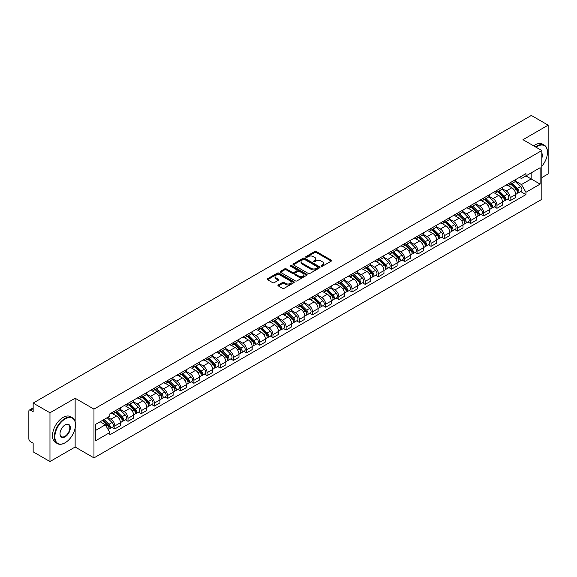 <?xml version="1.0" encoding="UTF-8"?>
<svg xmlns="http://www.w3.org/2000/svg" width="577" height="577" viewBox="0 0 577 577"><rect width="100%" height="100%" fill="white"/><g stroke="black" fill="none" stroke-linecap="round" stroke-linejoin="round"><path stroke-width="0.87" d="M321.295 266.206A0.822 0.476 0 0 0 322.456 266.206L331.27 261.114A1.176 0.678 0 0 0 331.609 260.638A1.176 0.678 0 0 0 331.27 260.162L316.34 251.543A1.176 0.678 0 0 0 314.681 251.543L305.875 256.628A0.822 0.476 0 0 0 307.036 257.299L308.176 256.642A3.75 2.164 0 0 1 313.484 256.642L314.725 257.356A3.75 2.164 0 0 1 315.828 258.893A3.75 2.164 0 0 1 314.725 260.422L313.585 261.078A0.822 0.476 0 0 0 314.746 261.749L315.886 261.092A3.75 2.164 0 0 1 321.194 261.092L322.435 261.814A3.75 2.164 0 0 1 323.538 263.343A3.75 2.164 0 0 1 322.435 264.872L321.295 265.535A0.822 0.476 0 0 0 321.295 266.206L321.295 265.535M278.287 284.959A1.176 0.678 0 0 0 277.941 285.435A1.176 0.678 0 0 0 278.287 285.911L282.478 288.327A1.176 0.678 0 0 0 284.129 288.327L293.917 282.68A1.176 0.678 0 0 0 294.263 282.203A1.176 0.678 0 0 0 293.917 281.727L278.994 273.109A1.176 0.678 0 0 0 277.335 273.109L267.548 278.756A1.176 0.678 0 0 0 267.209 279.232A1.176 0.678 0 0 0 267.548 279.715L272.611 282.636A1.176 0.678 0 0 0 274.27 282.636L278.453 280.213A1.176 0.678 0 0 0 278.799 279.737A1.176 0.678 0 0 0 278.453 279.261L275.943 277.811A3.137 1.81 0 0 1 275.027 276.527A3.137 1.81 0 0 1 276.96 274.861A3.137 1.81 0 0 1 280.379 275.251L290.202 280.92A3.137 1.81 0 0 1 291.125 282.203A3.137 1.81 0 0 1 289.185 283.877A3.137 1.81 0 0 1 285.766 283.48L284.129 282.535A1.176 0.678 0 0 0 282.478 282.535L278.287 284.959L278.287 285.911M93.972 409.122L75.14 398.245L49.968 412.779L33.156 403.078L531.338 115.45L548.15 125.159L522.978 139.692L541.817 150.561L93.972 409.122L93.972 457.893L541.817 199.332L541.817 150.561M308.262 273.44A1.176 0.678 0 0 0 309.914 273.44L319.701 267.793A1.176 0.678 0 0 0 320.047 267.317A1.176 0.678 0 0 0 319.701 266.841L304.779 258.222A1.176 0.678 0 0 0 303.12 258.222L293.332 263.869A1.176 0.678 0 0 0 292.993 264.345A1.176 0.678 0 0 0 293.332 264.829L308.262 273.44M290.801 266.379A0.822 0.476 0 0 1 291.637 266.495L291.637 265.521L306.805 274.284A1.176 0.678 0 0 1 307.152 274.76A1.176 0.678 0 0 1 306.805 275.236L297.025 280.884A1.176 0.678 0 0 1 295.366 280.884L280.444 272.272L284.627 269.87L284.627 268.896L280.444 271.313A1.176 0.678 0 0 0 280.097 271.789A1.176 0.678 0 0 0 280.444 272.272L280.444 271.313M284.627 269.87A1.176 0.678 0 0 1 286.286 269.87L286.286 268.896A1.176 0.678 0 0 0 284.627 268.896M286.286 268.896L292.337 272.387A1.176 0.678 0 0 0 293.996 272.387L296.773 270.786A1.176 0.678 0 0 0 297.119 270.31A1.176 0.678 0 0 0 296.773 269.827L290.476 266.192A0.822 0.476 0 0 1 291.637 265.521M49.968 412.779L49.968 461.55L33.156 451.841L33.156 443.208L30.538 441.701A2.387 1.378 -120 0 1 28.85 438.772L28.85 411.17A2.387 1.378 -120 0 1 29.348 410.081L33.156 407.874M541.817 177.579L548.15 173.922L548.15 125.159M49.968 461.55L75.14 447.016L93.972 457.893M33.156 403.078L33.156 411.711L30.538 410.197A2.387 1.378 -120 0 0 29.348 410.081M510.14 182.75A5.496 3.174 60 0 1 509.001 185.217L514.576 182A5.496 3.174 -120 0 0 515.715 179.534M502.228 188.665L506.253 190.994A5.496 3.174 60 0 1 510.14 197.723L515.715 194.507A5.496 3.174 -120 0 0 511.828 187.77L507.839 185.469M515.715 194.507L515.715 197.478L510.14 200.695L507.464 199.152M509.001 185.217A5.496 3.174 60 0 1 506.296 184.972M510.14 197.723L510.14 200.695M496.963 190.36A5.496 3.174 60 0 1 495.823 192.826L501.399 189.609A5.496 3.174 -120 0 0 502.538 187.143M494.287 206.761L496.963 208.304L502.538 205.087L502.538 202.109A5.496 3.174 -120 0 0 498.651 195.379L494.662 193.079M495.823 192.826A5.496 3.174 60 0 1 493.119 192.574M489.051 196.274L493.075 198.596A5.496 3.174 60 0 1 496.963 205.333L496.963 208.304M483.786 197.969A5.496 3.174 60 0 1 482.646 200.435L488.221 197.211A5.496 3.174 -120 0 0 489.361 194.745M481.117 214.37L483.786 215.913L489.361 212.689L489.361 209.718A5.496 3.174 -120 0 0 485.473 202.989L481.485 200.688M482.646 200.435A5.496 3.174 60 0 1 479.941 200.183M475.874 203.883L479.898 206.205A5.496 3.174 60 0 1 483.786 212.935L483.786 215.913M470.608 205.571A5.496 3.174 60 0 1 469.469 208.037L475.044 204.821A5.496 3.174 -120 0 0 476.184 202.354M467.94 221.979L470.608 223.523L476.184 220.299L476.184 217.327A5.496 3.174 -120 0 0 472.296 210.598L468.308 208.29M469.469 208.037A5.496 3.174 60 0 1 466.764 207.792M462.696 211.492L466.721 213.815A5.496 3.174 60 0 1 470.608 220.544L470.608 223.523M457.431 213.18A5.496 3.174 60 0 1 456.292 215.647L461.867 212.43A5.496 3.174 -120 0 0 463.006 209.963M454.763 229.581L457.431 231.125L463.006 227.908L463.006 224.936A5.496 3.174 -120 0 0 459.119 218.207L455.13 215.899M456.292 215.647A5.496 3.174 60 0 1 453.587 215.401M449.519 219.094L453.551 221.424A5.496 3.174 60 0 1 457.431 228.153L457.431 231.125M444.254 220.789A5.496 3.174 60 0 1 443.122 223.256L448.69 220.039A5.496 3.174 -120 0 0 449.829 217.572M441.585 237.19L444.254 238.734L449.829 235.517L449.829 232.538A5.496 3.174 -120 0 0 445.949 225.809L441.953 223.508M443.122 223.256A5.496 3.174 60 0 1 440.41 223.003M436.342 226.703L440.374 229.033A5.496 3.174 60 0 1 444.254 235.762L444.254 238.734M431.077 228.398A5.496 3.174 60 0 1 429.944 230.865L435.52 227.641A5.496 3.174 -120 0 0 436.652 225.174M428.408 244.799L431.077 246.343L436.652 243.126L436.652 240.147A5.496 3.174 -120 0 0 432.772 233.418L428.776 231.117M429.944 230.865A5.496 3.174 60 0 1 427.24 230.612M423.165 234.312L427.196 236.635A5.496 3.174 60 0 1 431.077 243.364L431.077 246.343M417.899 236A5.496 3.174 60 0 1 416.767 238.467L422.342 235.25A5.496 3.174 -120 0 0 423.475 232.783M415.231 252.409L417.899 253.952L423.475 250.728L423.475 247.757A5.496 3.174 -120 0 0 419.594 241.027L415.599 238.719M416.767 238.467A5.496 3.174 60 0 1 414.062 238.222M409.987 241.922L414.019 244.244A5.496 3.174 60 0 1 417.899 250.973L417.899 253.952M404.722 243.609A5.496 3.174 60 0 1 403.59 246.076L409.165 242.859A5.496 3.174 -120 0 0 410.297 240.393M402.054 260.011L404.729 261.554L410.297 258.337L410.297 255.366A5.496 3.174 -120 0 0 406.417 248.637L402.421 246.329M403.59 246.076A5.496 3.174 60 0 1 400.885 245.831M396.817 249.531L400.842 251.853A5.496 3.174 60 0 1 404.729 258.583L404.729 261.554M391.552 251.219A5.496 3.174 60 0 1 390.413 253.685L395.988 250.468A5.496 3.174 -120 0 0 397.12 248.002M388.876 267.62L391.552 269.163L397.127 265.947L397.127 262.968A5.496 3.174 -120 0 0 393.24 256.238L389.251 253.938M390.413 253.685A5.496 3.174 60 0 1 387.708 253.44M383.64 257.133L387.665 259.462A5.496 3.174 60 0 1 391.552 266.192L391.552 269.163M378.375 258.828A5.496 3.174 60 0 1 377.235 261.294L382.811 258.07A5.496 3.174 -120 0 0 383.95 255.604M375.699 275.229L378.375 276.772L383.95 273.556L383.95 270.577A5.496 3.174 -120 0 0 380.063 263.848L376.074 261.547M377.235 261.294A5.496 3.174 60 0 1 374.531 261.042M370.463 264.742L374.487 267.064A5.496 3.174 60 0 1 378.375 273.794L378.375 276.772M365.198 266.43A5.496 3.174 60 0 1 364.058 268.896L369.633 265.68A5.496 3.174 -120 0 0 370.773 263.213M362.522 282.838L365.198 284.382L370.773 281.158L370.773 278.186A5.496 3.174 -120 0 0 366.885 271.457L362.897 269.156M364.058 268.896A5.496 3.174 60 0 1 361.353 268.651M357.286 272.351L361.31 274.674A5.496 3.174 60 0 1 365.198 281.403L365.198 284.382M352.02 274.039A5.496 3.174 60 0 1 350.881 276.506L356.456 273.289A5.496 3.174 -120 0 0 357.596 270.822M349.345 290.44L352.02 291.984L357.596 288.767L357.596 285.795A5.496 3.174 -120 0 0 353.708 279.066L349.72 276.758M350.881 276.506A5.496 3.174 60 0 1 348.176 276.26M344.108 279.96L348.133 282.283A5.496 3.174 60 0 1 352.02 289.012L352.02 291.984M338.843 281.648A5.496 3.174 60 0 1 337.704 284.115L343.279 280.898A5.496 3.174 -120 0 0 344.419 278.431M336.167 298.049L338.843 299.593L344.419 296.376L344.419 293.404A5.496 3.174 -120 0 0 340.531 286.668L336.542 284.367M337.704 284.115A5.496 3.174 60 0 1 334.999 283.87M330.931 287.562L334.956 289.892A5.496 3.174 60 0 1 338.843 296.621L338.843 299.593M325.666 289.257A5.496 3.174 60 0 1 324.526 291.724L330.102 288.507A5.496 3.174 -120 0 0 331.241 286.041M322.99 305.659L325.666 307.202L331.241 303.985L331.241 301.006A5.496 3.174 -120 0 0 327.354 294.277L323.365 291.976M324.526 291.724A5.496 3.174 60 0 1 321.822 291.472M317.754 295.172L321.778 297.494A5.496 3.174 60 0 1 325.666 304.23L325.666 307.202M312.489 296.866A5.496 3.174 60 0 1 311.349 299.333L316.924 296.109A5.496 3.174 -120 0 0 318.064 293.643M309.813 313.268L312.489 314.811L318.064 311.594L318.064 308.616A5.496 3.174 -120 0 0 314.176 301.886L310.188 299.586M311.349 299.333A5.496 3.174 60 0 1 308.645 299.081M304.577 302.781L308.601 305.103A5.496 3.174 60 0 1 312.489 311.832L312.489 314.811M299.312 304.468A5.496 3.174 60 0 1 298.172 306.935L303.747 303.718A5.496 3.174 -120 0 0 304.887 301.252M296.636 320.877L299.312 322.42L304.887 319.196L304.887 316.225A5.496 3.174 -120 0 0 300.999 309.496L297.011 307.188M298.172 306.935A5.496 3.174 60 0 1 295.467 306.69M291.399 310.39L295.424 312.712A5.496 3.174 60 0 1 299.312 319.442L299.312 322.42M286.134 312.078A5.496 3.174 60 0 1 284.995 314.544L290.57 311.328A5.496 3.174 -120 0 0 291.71 308.861M283.458 328.479L286.134 330.022L291.71 326.806L291.71 323.834A5.496 3.174 -120 0 0 287.822 317.105L283.834 314.797M284.995 314.544A5.496 3.174 60 0 1 282.29 314.299M278.222 317.992L282.247 320.322A5.496 3.174 60 0 1 286.134 327.051L286.134 330.022M272.957 319.687A5.496 3.174 60 0 1 271.817 322.154L277.393 318.937A5.496 3.174 -120 0 0 278.532 316.47M270.288 336.088L272.957 337.632L278.532 334.415L278.532 331.436A5.496 3.174 -120 0 0 274.645 324.707L270.656 322.406M271.817 322.154A5.496 3.174 60 0 1 269.113 321.901M265.045 325.601L269.07 327.931A5.496 3.174 60 0 1 272.957 334.66L272.957 337.632M259.78 327.296A5.496 3.174 60 0 1 258.64 329.763L264.216 326.539A5.496 3.174 -120 0 0 265.355 324.072M257.111 343.697L259.78 345.241L265.355 342.024L265.355 339.045A5.496 3.174 -120 0 0 261.468 332.316L257.479 330.015M258.64 329.763A5.496 3.174 60 0 1 255.936 329.51M251.868 333.21L255.899 335.533A5.496 3.174 60 0 1 259.78 342.262L259.78 345.241M246.603 334.898A5.496 3.174 60 0 1 245.463 337.365L251.038 334.148A5.496 3.174 -120 0 0 252.178 331.681M243.934 351.306L246.603 352.85L252.178 349.626L252.178 346.654A5.496 3.174 -120 0 0 248.298 339.925L244.302 337.617M245.463 337.365A5.496 3.174 60 0 1 242.758 337.119M238.69 340.819L242.722 343.142A5.496 3.174 60 0 1 246.603 349.871L246.603 352.85M233.425 342.507A5.496 3.174 60 0 1 232.293 344.974L237.861 341.757A5.496 3.174 -120 0 0 239.001 339.29M230.757 358.908L233.425 360.452L239.001 357.235L239.001 354.264A5.496 3.174 -120 0 0 235.12 347.534L231.125 345.226M232.293 344.974A5.496 3.174 60 0 1 229.588 344.729M225.513 348.429L229.545 350.751A5.496 3.174 60 0 1 233.425 357.48L233.425 360.452M220.248 350.116A5.496 3.174 60 0 1 219.116 352.583L224.691 349.366A5.496 3.174 -120 0 0 225.823 346.9M217.579 366.518L220.248 368.061L225.823 364.844L225.823 361.866A5.496 3.174 -120 0 0 221.943 355.136L217.947 352.835M219.116 352.583A5.496 3.174 60 0 1 216.411 352.338M212.336 356.031L216.368 358.36A5.496 3.174 60 0 1 220.248 365.09L220.248 368.061M207.071 357.726A5.496 3.174 60 0 1 205.939 360.192L211.514 356.968A5.496 3.174 -120 0 0 212.646 354.502M204.402 374.127L207.071 375.67L212.646 372.453L212.646 369.475A5.496 3.174 -120 0 0 208.766 362.745L204.77 360.445M205.939 360.192A5.496 3.174 60 0 1 203.234 359.94M199.166 363.64L203.191 365.962A5.496 3.174 60 0 1 207.071 372.692L207.071 375.67M193.901 365.335A5.496 3.174 60 0 1 192.761 367.801L198.337 364.577A5.496 3.174 -120 0 0 199.469 362.111M191.225 381.736L193.901 383.279L199.469 380.055L199.469 377.084A5.496 3.174 -120 0 0 195.589 370.355L191.6 368.054M192.761 367.801A5.496 3.174 60 0 1 190.057 367.549M185.989 371.249L190.013 373.571A5.496 3.174 60 0 1 193.901 380.301L193.901 383.279M180.724 372.937A5.496 3.174 60 0 1 179.584 375.403L185.159 372.187A5.496 3.174 -120 0 0 186.299 369.72M178.048 389.345L180.724 390.881L186.299 387.665L186.299 384.693A5.496 3.174 -120 0 0 182.411 377.964L178.423 375.656M179.584 375.403A5.496 3.174 60 0 1 176.879 375.158M172.811 378.858L176.836 381.181A5.496 3.174 60 0 1 180.724 387.91L180.724 390.881M167.546 380.546A5.496 3.174 60 0 1 166.407 383.013L171.982 379.796A5.496 3.174 -120 0 0 173.122 377.329M164.871 396.947L167.546 398.491L173.122 395.274L173.122 392.302A5.496 3.174 -120 0 0 169.234 385.566L165.246 383.265M166.407 383.013A5.496 3.174 60 0 1 163.702 382.767M159.634 386.46L163.659 388.79A5.496 3.174 60 0 1 167.546 395.519L167.546 398.491M154.369 388.155A5.496 3.174 60 0 1 153.23 390.622L158.805 387.405A5.496 3.174 -120 0 0 159.944 384.938M151.693 404.556L154.369 406.1L159.944 402.883L159.944 399.904A5.496 3.174 -120 0 0 156.057 393.175L152.068 390.874M153.23 390.622A5.496 3.174 60 0 1 150.525 390.369M146.457 394.069L150.482 396.399A5.496 3.174 60 0 1 154.369 403.128L154.369 406.1M141.192 395.764A5.496 3.174 60 0 1 140.052 398.231L145.628 395.007A5.496 3.174 -120 0 0 146.767 392.54M138.516 412.166L141.192 413.709L146.767 410.492L146.767 407.513A5.496 3.174 -120 0 0 142.88 400.784L138.891 398.483M140.052 398.231A5.496 3.174 60 0 1 137.348 397.979M133.28 401.679L137.304 404.001A5.496 3.174 60 0 1 141.192 410.73L141.192 413.709M128.015 403.366A5.496 3.174 60 0 1 126.875 405.833L132.45 402.616A5.496 3.174 -120 0 0 133.59 400.149M125.339 419.775L128.015 421.318L133.59 418.094L133.59 415.123A5.496 3.174 -120 0 0 129.702 408.393L125.714 406.085M126.875 405.833A5.496 3.174 60 0 1 124.17 405.588M120.103 409.288L124.127 411.61A5.496 3.174 60 0 1 128.015 418.339L128.015 421.318M114.837 410.975A5.496 3.174 60 0 1 113.698 413.442L119.273 410.225A5.496 3.174 -120 0 0 120.413 407.759M112.162 427.377L114.837 428.92L120.413 425.703L120.413 422.732A5.496 3.174 -120 0 0 116.525 416.003L112.537 413.695M113.698 413.442A5.496 3.174 60 0 1 110.993 413.197M107.74 417.366L110.95 419.219A5.496 3.174 60 0 1 114.837 425.949L114.837 428.92M519.473 177.363L521.457 178.509L540.122 167.727L531.172 172.898L531.172 178.949L521.457 184.553L515.405 181.063M95.667 430.384L105.375 424.78L109.854 432.534L95.667 440.727L95.667 424.34L109.854 416.147L109.854 413.853L525.936 173.634L525.936 175.92L540.122 184.113L525.936 192.307L521.457 184.553M540.122 167.727L540.122 184.113M109.854 432.534L109.854 434.82L525.936 194.6L525.936 192.307M75.14 398.245L75.14 421.715M75.14 428.091L75.14 447.016M105.375 424.78L100.138 421.751M520.642 191.542L525.936 194.6M321.627 266.322L322.435 265.853A3.75 2.164 0 0 0 323.538 264.316L323.538 263.343M315.828 258.893L315.828 259.866A3.75 2.164 0 0 1 314.725 261.395L313.917 261.864M331.248 261.129L316.34 252.517A1.176 0.678 0 0 0 314.681 252.517L306.207 257.414M319.701 266.841L319.701 267.793L304.779 259.196A1.176 0.678 0 0 0 303.12 259.196L293.354 264.836M317.631 267.649A0.822 0.476 0 0 0 317.631 266.978L304.526 259.419A0.822 0.476 0 0 0 303.365 259.419L302.168 260.112A3.75 2.164 0 0 0 301.064 261.641A3.75 2.164 0 0 0 302.168 263.177L311.118 268.348A3.75 2.164 0 0 0 316.427 268.348L317.631 267.649L317.631 268.63A0.822 0.476 0 0 0 317.869 268.291L317.869 267.317M301.064 261.641L301.064 262.622A3.75 2.164 0 0 0 302.168 264.151L302.168 263.177M317.631 268.63L316.427 269.322A3.75 2.164 0 0 1 311.118 269.322L302.168 264.151M286.286 269.87L292.337 273.368A1.176 0.678 0 0 0 293.996 273.368L296.773 271.76A1.176 0.678 0 0 0 297.119 271.284L297.119 270.31M291.637 266.495L306.791 275.251M298.619 276.015A3.137 1.81 0 0 0 302.038 276.412A3.137 1.81 0 0 0 303.978 274.739A3.137 1.81 0 0 0 303.055 273.455L299.593 271.457A1.176 0.678 0 0 0 297.934 271.457L295.157 273.058A1.176 0.678 0 0 0 294.818 273.541A1.176 0.678 0 0 0 295.157 274.017L298.619 276.015L298.619 276.989A3.137 1.81 0 0 0 302.038 277.386A3.137 1.81 0 0 0 303.978 275.712L303.978 274.739M294.818 273.541L294.818 274.515A1.176 0.678 0 0 0 295.157 274.991L295.157 274.017M298.619 276.989L295.157 274.991M291.125 282.203L291.125 283.177A3.137 1.81 0 0 1 289.185 284.85A3.137 1.81 0 0 1 285.766 284.461L284.129 283.516A1.176 0.678 0 0 0 282.478 283.516L278.302 285.925M275.027 276.527L275.027 277.508A3.137 1.81 0 0 0 275.943 278.785L275.943 277.811M278.439 280.227L275.943 278.785M293.917 281.727L293.917 282.68L278.994 274.082A1.176 0.678 0 0 0 277.335 274.082L267.569 279.722M510.847 184.15L516.04 189.27A2.986 1.724 60 0 1 516.826 193.749L515.715 194.391M511.886 185.174L514.085 186.443M511.424 183.818L517.107 189.429A1.435 0.829 60 0 1 517.49 191.578A1.435 0.829 60 0 1 517.36 191.629M512.282 183.32L517.475 188.441A2.986 1.724 60 0 1 518.261 192.92A2.986 1.724 60 0 1 517.36 193.014M515.189 181.43L520.519 186.688A2.986 1.724 60 0 1 521.305 191.167L518.261 192.92M497.67 191.759L502.863 196.88A2.986 1.724 60 0 1 503.649 201.359L502.538 202M498.708 192.783L500.908 194.052M498.247 191.427L503.93 197.031A1.435 0.829 60 0 1 504.312 199.18A1.435 0.829 60 0 1 504.183 199.231M499.105 190.929L504.298 196.05A2.986 1.724 60 0 1 505.084 200.529A2.986 1.724 60 0 1 504.183 200.623M502.012 189.04L507.342 194.298A2.986 1.724 60 0 1 508.128 198.769L505.084 200.529M484.492 199.368L489.685 204.489A2.986 1.724 60 0 1 490.472 208.961L489.361 209.61M485.531 200.385L487.731 201.654M485.069 199.036L490.753 204.64A1.435 0.829 60 0 1 491.135 206.79A1.435 0.829 60 0 1 491.005 206.84M485.935 198.538L491.121 203.659A2.986 1.724 60 0 1 491.907 208.138A2.986 1.724 60 0 1 491.005 208.232M488.834 196.649L494.164 201.9A2.986 1.724 60 0 1 494.951 206.378L491.907 208.138M541.817 166.255A14.576 8.417 120 0 0 547.472 152.371A14.576 8.417 120 0 0 537.173 146.421A14.576 8.417 120 0 0 535.975 147.193M535.492 146.911A14.93 8.619 -60 0 1 536.913 145.981A14.93 8.619 -60 0 1 544.385 145.238A14.93 8.619 -60 0 1 547.472 152.076A14.93 8.619 -60 0 1 547.472 152.227M541.817 153.064A7.285 4.205 -60 0 1 541.817 158.206M533.631 145.844A14.93 8.619 -60 0 1 535.059 144.906A14.93 8.619 -60 0 1 542.524 144.171L544.385 145.238M64.92 442.869L65.172 442.725A14.576 8.417 120 0 0 75.479 424.874A14.576 8.417 120 0 0 65.172 418.924A14.576 8.417 120 0 0 54.865 436.775A14.576 8.417 120 0 0 65.172 442.725L64.92 442.869A14.93 8.619 -60 0 1 57.455 443.612A14.93 8.619 -60 0 1 55.161 431.646A14.93 8.619 -60 0 1 64.92 418.484A14.93 8.619 -60 0 1 72.385 417.748A14.93 8.619 -60 0 1 75.479 424.585A14.93 8.619 -60 0 1 75.472 424.73M65.172 424.874L65.172 424.874A7.285 4.205 -60 0 1 70.322 427.853A7.285 4.205 -60 0 1 65.172 436.775A7.285 4.205 -60 0 1 60.015 433.796A7.285 4.205 -60 0 1 65.172 424.874L65.172 424.874M60.022 433.652A6.931 4.003 120 0 0 61.45 436.681A6.931 4.003 120 0 0 64.92 436.335A6.931 4.003 120 0 0 69.442 430.233A6.931 4.003 120 0 0 68.382 424.679A6.931 4.003 120 0 0 65.042 424.953M57.455 443.612L55.594 442.537A14.93 8.619 -60 0 1 53.308 430.572A14.93 8.619 -60 0 1 63.059 417.416A14.93 8.619 -60 0 1 70.524 416.673L72.385 417.748M471.322 206.97L476.508 212.091A2.986 1.724 60 0 1 477.294 216.57L476.184 217.212M472.354 207.994L474.554 209.263M471.892 206.638L477.576 212.249A1.435 0.829 60 0 1 477.958 214.399A1.435 0.829 60 0 1 477.828 214.449M472.758 206.14L477.944 211.269A2.986 1.724 60 0 1 478.737 215.74A2.986 1.724 60 0 1 477.828 215.841M475.657 204.251L480.987 209.509A2.986 1.724 60 0 1 481.773 213.988L478.737 215.74M458.145 214.579L463.331 219.7A2.986 1.724 60 0 1 464.124 224.179L463.006 224.821M459.177 215.603L461.376 216.873M458.715 214.247L464.406 219.859A1.435 0.829 60 0 1 464.781 222.008A1.435 0.829 60 0 1 464.651 222.058M459.58 213.75L464.766 218.871A2.986 1.724 60 0 1 465.56 223.349A2.986 1.724 60 0 1 464.658 223.443M462.48 211.86L467.81 217.118A2.986 1.724 60 0 1 468.596 221.597L465.56 223.349M444.968 222.188L450.154 227.309A2.986 1.724 60 0 1 450.947 231.788L449.829 232.43M445.999 223.212L448.199 224.482M445.538 221.857L451.228 227.461A1.435 0.829 60 0 1 451.603 229.61A1.435 0.829 60 0 1 451.474 229.668M446.403 221.359L451.589 226.48A2.986 1.724 60 0 1 452.382 230.959A2.986 1.724 60 0 1 451.481 231.052M449.303 219.469L454.633 224.727A2.986 1.724 60 0 1 455.419 229.199L452.382 230.959M431.791 229.797L436.977 234.918A2.986 1.724 60 0 1 437.77 239.397L436.652 240.039M432.822 230.814L435.022 232.091M432.368 229.466L438.051 235.07A1.435 0.829 60 0 1 438.426 237.219A1.435 0.829 60 0 1 438.296 237.27M433.226 228.968L438.412 234.089A2.986 1.724 60 0 1 439.205 238.568A2.986 1.724 60 0 1 438.304 238.662M436.133 227.078L441.455 232.329A2.986 1.724 60 0 1 442.242 236.808L439.205 238.568M418.613 237.407L423.799 242.528A2.986 1.724 60 0 1 424.593 246.999L423.475 247.648M419.645 238.424L421.845 239.693M419.19 237.068L424.874 242.679A1.435 0.829 60 0 1 425.249 244.828A1.435 0.829 60 0 1 425.119 244.879M420.049 236.577L425.242 241.698A2.986 1.724 60 0 1 426.028 246.17A2.986 1.724 60 0 1 425.126 246.271M422.955 234.688L428.278 239.938A2.986 1.724 60 0 1 429.064 244.417L426.028 246.17M405.436 245.009L410.629 250.129A2.986 1.724 60 0 1 411.415 254.608L410.297 255.25M406.468 246.033L408.667 247.302M406.013 244.677L411.697 250.288A1.435 0.829 60 0 1 412.072 252.437A1.435 0.829 60 0 1 411.942 252.488M406.872 244.179L412.065 249.3A2.986 1.724 60 0 1 412.851 253.779A2.986 1.724 60 0 1 411.949 253.873M409.778 242.29L415.101 247.547A2.986 1.724 60 0 1 415.887 252.026L412.851 253.779M392.259 252.618L397.452 257.739A2.986 1.724 60 0 1 398.238 262.218L397.12 262.86M393.29 253.642L395.497 254.911M392.836 252.286L398.519 257.89A1.435 0.829 60 0 1 398.895 260.039A1.435 0.829 60 0 1 398.765 260.097M393.694 251.788L398.887 256.909A2.986 1.724 60 0 1 399.673 261.388A2.986 1.724 60 0 1 398.772 261.482M396.601 249.899L401.924 255.157A2.986 1.724 60 0 1 402.717 259.636L399.673 261.388M379.082 260.227L384.275 265.348A2.986 1.724 60 0 1 385.061 269.827L383.943 270.469M380.113 261.244L382.32 262.521M379.659 259.895L385.342 265.499A1.435 0.829 60 0 1 385.717 267.649A1.435 0.829 60 0 1 385.587 267.699M380.517 259.398L385.71 264.518A2.986 1.724 60 0 1 386.496 268.997A2.986 1.724 60 0 1 385.595 269.091M383.424 257.508L388.747 262.766A2.986 1.724 60 0 1 389.54 267.238L386.496 268.997M365.905 267.836L371.098 272.957A2.986 1.724 60 0 1 371.884 277.429L370.766 278.078M366.943 268.853L369.143 270.123M366.482 267.504L372.165 273.109A1.435 0.829 60 0 1 372.54 275.258A1.435 0.829 60 0 1 372.41 275.308M367.34 267.007L372.533 272.128A2.986 1.724 60 0 1 373.319 276.599A2.986 1.724 60 0 1 372.417 276.7M370.246 265.117L375.569 270.368A2.986 1.724 60 0 1 376.363 274.847L373.319 276.599M352.727 275.438L357.92 280.559A2.986 1.724 60 0 1 358.706 285.038L357.596 285.68M353.766 276.462L355.966 277.732M353.304 275.106L358.988 280.718A1.435 0.829 60 0 1 359.363 282.867A1.435 0.829 60 0 1 359.233 282.918M354.163 274.609L359.356 279.73A2.986 1.724 60 0 1 360.142 284.209A2.986 1.724 60 0 1 359.24 284.31M357.069 272.719L362.392 277.977A2.986 1.724 60 0 1 363.185 282.456L360.142 284.209M339.55 283.047L344.743 288.168A2.986 1.724 60 0 1 345.529 292.647L344.419 293.289M340.589 284.072L342.788 285.341M340.127 282.716L345.811 288.327A1.435 0.829 60 0 1 346.193 290.476A1.435 0.829 60 0 1 346.056 290.527M340.985 282.218L346.178 287.339A2.986 1.724 60 0 1 346.965 291.818A2.986 1.724 60 0 1 346.063 291.912M343.892 280.328L349.222 285.586A2.986 1.724 60 0 1 350.008 290.065L346.965 291.818M326.373 290.657L331.566 295.777A2.986 1.724 60 0 1 332.352 300.256L331.241 300.898M327.411 291.681L329.611 292.95M326.95 290.325L332.633 295.929A1.435 0.829 60 0 1 333.016 298.078A1.435 0.829 60 0 1 332.879 298.136M327.808 289.827L333.001 294.948A2.986 1.724 60 0 1 333.787 299.427A2.986 1.724 60 0 1 332.886 299.521M330.715 287.937L336.045 293.195A2.986 1.724 60 0 1 336.831 297.667L333.787 299.427M313.196 298.266L318.389 303.387A2.986 1.724 60 0 1 319.175 307.866L318.064 308.507M314.234 299.283L316.434 300.552M313.773 297.934L319.456 303.538A1.435 0.829 60 0 1 319.838 305.687A1.435 0.829 60 0 1 319.708 305.738M314.631 297.436L319.824 302.557A2.986 1.724 60 0 1 320.61 307.036A2.986 1.724 60 0 1 319.708 307.13M317.538 295.547L322.868 300.797A2.986 1.724 60 0 1 323.654 305.276L320.61 307.036M300.018 305.868L305.211 310.996A2.986 1.724 60 0 1 305.998 315.468L304.887 316.109M301.057 306.892L303.257 308.161M300.595 305.536L306.279 311.147A1.435 0.829 60 0 1 306.661 313.297A1.435 0.829 60 0 1 306.531 313.347M301.454 305.045L306.647 310.166A2.986 1.724 60 0 1 307.433 314.638A2.986 1.724 60 0 1 306.531 314.739M304.36 303.156L309.69 308.406A2.986 1.724 60 0 1 310.476 312.885L307.433 314.638M286.841 313.477L292.034 318.598A2.986 1.724 60 0 1 292.82 323.077L291.71 323.719M287.88 314.501L290.08 315.77M287.418 313.145L293.102 318.756A1.435 0.829 60 0 1 293.484 320.906A1.435 0.829 60 0 1 293.354 320.956M288.276 312.647L293.469 317.768A2.986 1.724 60 0 1 294.256 322.247A2.986 1.724 60 0 1 293.354 322.341M291.183 310.758L296.513 316.016A2.986 1.724 60 0 1 297.299 320.495L294.256 322.247M273.664 321.086L278.857 326.207A2.986 1.724 60 0 1 279.643 330.686L278.532 331.328M274.702 322.11L276.902 323.38M274.241 320.754L279.924 326.358A1.435 0.829 60 0 1 280.307 328.508A1.435 0.829 60 0 1 280.177 328.565M275.106 320.257L280.292 325.378A2.986 1.724 60 0 1 281.086 329.856A2.986 1.724 60 0 1 280.177 329.95M278.006 318.367L283.336 323.625A2.986 1.724 60 0 1 284.122 328.097L281.086 329.856M260.494 328.695L265.68 333.816A2.986 1.724 60 0 1 266.466 338.295L265.355 338.937M261.525 329.712L263.725 330.989M261.064 328.363L266.747 333.968A1.435 0.829 60 0 1 267.129 336.117A1.435 0.829 60 0 1 267 336.167M261.929 327.866L267.115 332.987A2.986 1.724 60 0 1 267.908 337.466A2.986 1.724 60 0 1 267.007 337.559M264.829 325.976L270.159 331.227A2.986 1.724 60 0 1 270.945 335.706L267.908 337.466M247.317 336.304L252.502 341.425A2.986 1.724 60 0 1 253.296 345.897L252.178 346.546M248.348 337.321L250.548 338.591M247.886 335.965L253.577 341.577A1.435 0.829 60 0 1 253.952 343.726A1.435 0.829 60 0 1 253.822 343.777M248.752 335.475L253.938 340.596A2.986 1.724 60 0 1 254.731 345.068A2.986 1.724 60 0 1 253.83 345.169M251.651 333.585L256.981 338.836A2.986 1.724 60 0 1 257.768 343.315L254.731 345.068M234.139 343.906L239.325 349.027A2.986 1.724 60 0 1 240.119 353.506L239.001 354.148M235.171 344.931L237.371 346.2M234.709 343.575L240.4 349.186A1.435 0.829 60 0 1 240.775 351.335A1.435 0.829 60 0 1 240.645 351.386M235.575 343.077L240.76 348.198A2.986 1.724 60 0 1 241.554 352.677A2.986 1.724 60 0 1 240.652 352.771M238.481 341.187L243.804 346.445A2.986 1.724 60 0 1 244.59 350.924L241.554 352.677M220.962 351.516L226.148 356.636A2.986 1.724 60 0 1 226.941 361.115L225.823 361.757M221.994 352.54L224.193 353.809M221.539 351.184L227.223 356.795A1.435 0.829 60 0 1 227.598 358.937A1.435 0.829 60 0 1 227.468 358.995M222.397 350.686L227.59 355.807A2.986 1.724 60 0 1 228.377 360.286A2.986 1.724 60 0 1 227.475 360.38M225.304 348.796L230.627 354.054A2.986 1.724 60 0 1 231.413 358.533L228.377 360.286M207.785 359.125L212.978 364.246A2.986 1.724 60 0 1 213.764 368.725L212.646 369.367M208.816 360.142L211.016 361.418M208.362 358.793L214.045 364.397A1.435 0.829 60 0 1 214.42 366.546A1.435 0.829 60 0 1 214.291 366.597M209.22 358.295L214.413 363.416A2.986 1.724 60 0 1 215.199 367.895A2.986 1.724 60 0 1 214.298 367.989M212.127 356.406L217.45 361.664A2.986 1.724 60 0 1 218.236 366.135L215.199 367.895M194.608 366.734L199.801 371.855A2.986 1.724 60 0 1 200.587 376.327L199.469 376.976M195.639 367.751L197.839 369.02M195.185 366.402L200.868 372.006A1.435 0.829 60 0 1 201.243 374.156A1.435 0.829 60 0 1 201.113 374.206M196.043 365.905L201.236 371.025A2.986 1.724 60 0 1 202.022 375.504A2.986 1.724 60 0 1 201.121 375.598M198.95 364.015L204.272 369.266A2.986 1.724 60 0 1 205.059 373.745L202.022 375.504M181.43 374.336L186.623 379.457A2.986 1.724 60 0 1 187.41 383.936L186.292 384.578M182.462 375.36L184.669 376.63M182.007 374.004L187.691 379.616A1.435 0.829 60 0 1 188.066 381.765A1.435 0.829 60 0 1 187.936 381.815M182.866 373.507L188.059 378.635A2.986 1.724 60 0 1 188.845 383.106A2.986 1.724 60 0 1 187.943 383.207M185.772 371.617L191.095 376.875A2.986 1.724 60 0 1 191.889 381.354L188.845 383.106M168.253 381.945L173.446 387.066A2.986 1.724 60 0 1 174.232 391.545L173.114 392.187M169.292 382.969L171.492 384.239M168.83 381.613L174.514 387.225A1.435 0.829 60 0 1 174.889 389.374A1.435 0.829 60 0 1 174.759 389.425M169.688 381.116L174.881 386.237A2.986 1.724 60 0 1 175.668 390.716A2.986 1.724 60 0 1 174.766 390.809M172.595 379.226L177.918 384.484A2.986 1.724 60 0 1 178.711 388.963L175.668 390.716M155.076 389.554L160.269 394.675A2.986 1.724 60 0 1 161.055 399.154L159.944 399.796M156.115 390.579L158.314 391.848M155.653 389.223L161.336 394.827A1.435 0.829 60 0 1 161.711 396.976A1.435 0.829 60 0 1 161.582 397.034M156.511 388.725L161.704 393.846A2.986 1.724 60 0 1 162.49 398.325A2.986 1.724 60 0 1 161.589 398.418M159.418 386.835L164.741 392.093A2.986 1.724 60 0 1 165.534 396.565L162.49 398.325M141.899 397.164L147.092 402.284A2.986 1.724 60 0 1 147.878 406.763L146.767 407.405M142.937 398.18L145.137 399.45M142.476 396.832L148.159 402.436A1.435 0.829 60 0 1 148.534 404.585A1.435 0.829 60 0 1 148.404 404.636M143.334 396.334L148.527 401.455A2.986 1.724 60 0 1 149.313 405.934A2.986 1.724 60 0 1 148.412 406.028M146.241 394.444L151.571 399.695A2.986 1.724 60 0 1 152.357 404.174L149.313 405.934M128.721 404.773L133.914 409.894A2.986 1.724 60 0 1 134.701 414.365L133.59 415.007M129.76 405.79L131.96 407.059M129.298 404.434L134.982 410.045A1.435 0.829 60 0 1 135.364 412.194A1.435 0.829 60 0 1 135.227 412.245M130.157 403.943L135.35 409.064A2.986 1.724 60 0 1 136.136 413.536A2.986 1.724 60 0 1 135.234 413.637M133.063 402.054L138.393 407.304A2.986 1.724 60 0 1 139.18 411.783L136.136 413.536M115.544 412.375L120.737 417.496A2.986 1.724 60 0 1 121.523 421.975L120.413 422.616M116.583 413.399L118.783 414.668M116.121 412.043L121.805 417.654A1.435 0.829 60 0 1 122.187 419.804A1.435 0.829 60 0 1 122.057 419.854M116.98 411.545L122.173 416.666A2.986 1.724 60 0 1 122.959 421.145A2.986 1.724 60 0 1 122.057 421.239M119.886 409.656L125.216 414.913A2.986 1.724 60 0 1 126.002 419.392L122.959 421.145M102.677 420.287L107.56 425.105A2.986 1.724 60 0 1 108.346 429.584L108.202 429.67M103.406 421.008L105.605 422.277M103.254 419.955L108.627 425.256A1.435 0.829 60 0 1 109.01 427.406A1.435 0.829 60 0 1 108.88 427.463M104.112 419.457L108.995 424.275A2.986 1.724 60 0 1 109.781 428.754A2.986 1.724 60 0 1 108.88 428.848M107.156 417.705L112.039 422.523A2.986 1.724 60 0 1 112.825 426.994L109.781 428.754M128.015 418.339L133.59 415.123M141.192 410.73L146.767 407.513M154.369 403.128L159.944 399.904M167.546 395.519L173.122 392.302M180.724 387.91L186.299 384.693M193.901 380.301L199.469 377.084M207.071 372.692L212.646 369.475M220.248 365.09L225.823 361.866M233.425 357.48L239.001 354.264M246.603 349.871L252.178 346.654M259.78 342.262L265.355 339.045M272.957 334.66L278.532 331.436M286.134 327.051L291.71 323.834M299.312 319.442L304.887 316.225M312.489 311.832L318.064 308.616M325.666 304.23L331.241 301.006M338.843 296.621L344.419 293.404M352.02 289.012L357.596 285.795M365.198 281.403L370.773 278.186M378.375 273.794L383.95 270.577M391.552 266.192L397.127 262.968M404.729 258.583L410.297 255.366M417.899 250.973L423.475 247.757M431.077 243.364L436.652 240.147M444.254 235.762L449.829 232.538M457.431 228.153L463.006 224.936M470.608 220.544L476.184 217.327M483.786 212.935L489.361 209.718M496.963 205.333L502.538 202.109M114.837 425.949L120.413 422.732M110.95 419.219L116.525 416.003M124.127 411.61L129.702 408.393M137.304 404.001L142.88 400.784M150.482 396.399L156.057 393.175M163.659 388.79L169.234 385.566M176.836 381.181L182.411 377.964M190.013 373.571L195.589 370.355M203.191 365.962L208.766 362.745M216.368 358.36L221.943 355.136M229.545 350.751L235.12 347.534M242.722 343.142L248.298 339.925M255.899 335.533L261.468 332.316M269.07 327.931L274.645 324.707M282.247 320.322L287.822 317.105M295.424 312.712L300.999 309.496M308.601 305.103L314.176 301.886M321.778 297.494L327.354 294.277M334.956 289.892L340.531 286.668M348.133 282.283L353.708 279.066M361.31 274.674L366.885 271.457M374.487 267.064L380.063 263.848M387.665 259.462L393.24 256.238M400.842 251.853L406.417 248.637M414.019 244.244L419.594 241.027M427.196 236.635L432.772 233.418M440.374 229.033L445.949 225.809M453.551 221.424L459.119 218.207M466.721 213.815L472.296 210.598M479.898 206.205L485.473 202.989M493.075 198.596L498.651 195.379M506.253 190.994L511.828 187.77M33.156 408.682L30.538 410.197M322.435 265.853L322.435 264.872M313.585 261.749L313.585 261.078M314.725 261.395L314.725 260.422M305.875 257.299L305.875 256.628M314.681 252.517L314.681 251.543M316.34 252.517L316.34 251.543M331.27 261.114L331.27 260.162M293.332 264.829L293.332 263.869M303.12 259.196L303.12 258.222M304.779 259.196L304.779 258.222M311.118 269.322L311.118 268.348M316.427 269.322L316.427 268.348M292.337 273.368L292.337 272.387M293.996 273.368L293.996 272.387M296.773 271.76L296.773 270.786M306.805 275.236L306.805 274.284M282.478 283.516L282.478 282.535M284.129 283.516L284.129 282.535M285.766 284.461L285.766 283.48M278.453 280.213L278.453 279.261M267.548 279.715L267.548 278.756M277.335 274.082L277.335 273.109M278.994 274.082L278.994 273.109M516.04 189.27L514.323 190.259M517.785 190.922L517.244 191.232M520.519 186.688L517.475 188.441M502.863 196.88L501.146 197.868M504.608 198.524L504.067 198.834M507.342 194.298L504.298 196.05M489.685 204.489L487.969 205.477M491.431 206.133L490.89 206.443M494.164 201.9L491.121 203.659M476.508 212.091L474.792 213.086M478.254 213.742L477.713 214.053M480.987 209.509L477.944 211.269M463.331 219.7L461.614 220.695M465.076 221.352L464.535 221.662M467.81 217.118L464.766 218.871M450.154 227.309L448.444 228.297M451.899 228.954L451.365 229.264M454.633 224.727L451.589 226.48M436.977 234.918L435.267 235.906M438.722 236.563L438.188 236.873M441.455 232.329L438.412 234.089M423.799 242.528L422.09 243.516M425.545 244.172L425.011 244.482M428.278 239.938L425.242 241.698M410.629 250.129L408.913 251.125M412.367 251.781L411.834 252.091M415.101 247.547L412.065 249.3M397.452 257.739L395.735 258.727M399.19 259.383L398.657 259.7M401.924 255.157L398.887 256.909M384.275 265.348L382.558 266.336M386.013 266.992L385.479 267.302M388.747 262.766L385.71 264.518M371.098 272.957L369.381 273.945M372.843 274.602L372.302 274.912M375.569 270.368L372.533 272.128M357.92 280.559L356.204 281.554M359.666 282.211L359.125 282.521M362.392 277.977L359.356 279.73M344.743 288.168L343.026 289.156M346.488 289.82L345.948 290.13M349.222 285.586L346.178 287.339M331.566 295.777L329.849 296.766M333.311 297.422L332.77 297.732M336.045 293.195L333.001 294.948M318.389 303.387L316.672 304.375M320.134 305.031L319.593 305.341M322.868 300.797L319.824 302.557M305.211 310.996L303.495 311.984M306.957 312.64L306.416 312.95M309.69 308.406L306.647 310.166M292.034 318.598L290.318 319.593M293.78 320.249L293.239 320.56M296.513 316.016L293.469 317.768M278.857 326.207L277.14 327.195M280.602 327.851L280.061 328.169M283.336 323.625L280.292 325.378M265.68 333.816L263.963 334.804M267.425 335.461L266.884 335.771M270.159 331.227L267.115 332.987M252.502 341.425L250.793 342.413M254.248 343.07L253.714 343.38M256.981 338.836L253.938 340.596M239.325 349.027L237.616 350.023M241.071 350.679L240.537 350.989M243.804 346.445L240.76 348.198M226.148 356.636L224.439 357.625M227.893 358.288L227.36 358.598M230.627 354.054L227.59 355.807M212.978 364.246L211.261 365.234M214.716 365.89L214.182 366.2M217.45 361.664L214.413 363.416M199.801 371.855L198.084 372.843M201.539 373.499L201.005 373.809M204.272 369.266L201.236 371.025M186.623 379.457L184.907 380.452M188.362 381.108L187.828 381.419M191.095 376.875L188.059 378.635M173.446 387.066L171.73 388.061M175.192 388.718L174.651 389.028M177.918 384.484L174.881 386.237M160.269 394.675L158.552 395.663M162.014 396.32L161.473 396.63M164.741 392.093L161.704 393.846M147.092 402.284L145.375 403.273M148.837 403.929L148.296 404.239M151.571 399.695L148.527 401.455M133.914 409.894L132.198 410.882M135.66 411.538L135.119 411.848M138.393 407.304L135.35 409.064M120.737 417.496L119.021 418.491M122.483 419.147L121.942 419.457M125.216 414.913L122.173 416.666M107.56 425.105L106.067 425.97M109.305 426.749L108.764 427.067M112.039 422.523L108.995 424.275"/></g></svg>
